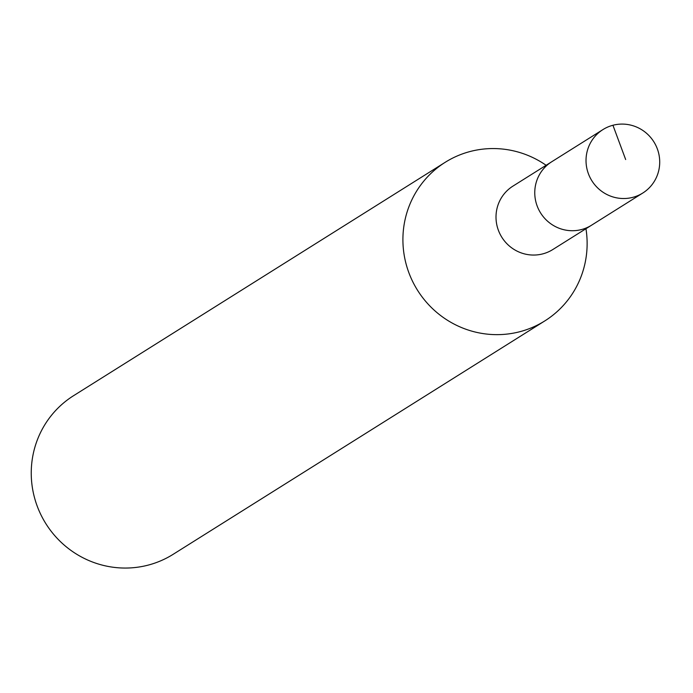 <?xml version="1.0" encoding="UTF-8"?>
<svg xmlns="http://www.w3.org/2000/svg" width="693" height="693" viewBox="0 0 693 693"><rect width="100%" height="100%" fill="white"/><g stroke="black" fill="none" stroke-linecap="round" stroke-linejoin="round"><path stroke-width="1.04" d="M658.35 152.027A37.457 36.599 -122.1 0 1 642.792 193.026A37.457 36.599 -122.1 0 1 587.387 170.582A37.457 36.599 -122.1 0 1 602.945 129.582A37.457 36.599 -122.1 0 1 658.35 152.027M536.122 202.78A37.457 36.599 57.9 0 0 591.527 225.225A37.457 36.599 -122.1 0 1 536.122 202.78A37.457 36.599 -122.1 0 1 551.689 161.781A37.457 36.599 57.9 0 0 536.122 202.78M602.945 129.582L512.933 186.122A37.457 36.599 57.9 0 0 497.366 227.113A37.457 36.599 57.9 0 0 552.771 249.558L642.792 193.026M585.957 228.725A93.642 91.493 -122.1 0 1 544.828 320.902A93.642 91.493 -122.1 0 1 406.315 264.787A93.642 91.493 -122.1 0 1 445.218 162.292A93.642 91.493 -122.1 0 1 546.11 165.28M445.218 162.292L73.545 395.712A93.642 91.493 57.9 0 0 34.65 498.206A93.642 91.493 57.9 0 0 173.155 554.313L544.828 320.902M625.666 159.546L612.941 125.268"/></g></svg>

